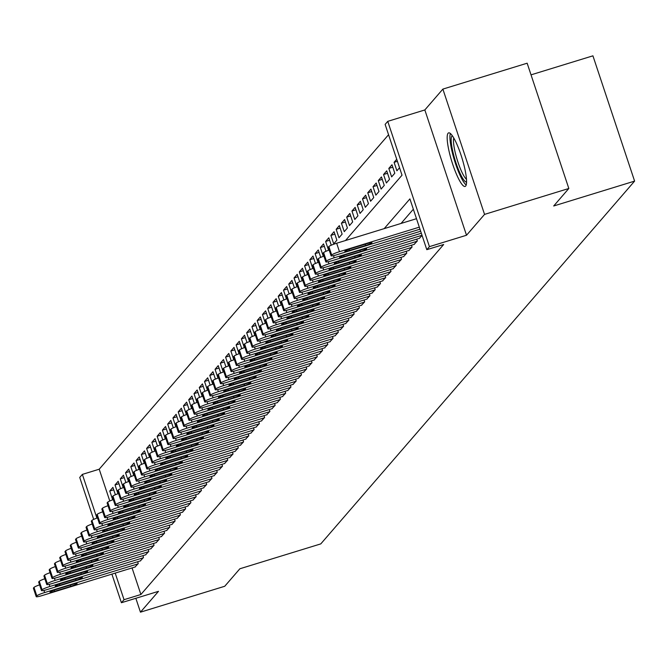 <?xml version="1.0" encoding="UTF-8"?>
<svg xmlns="http://www.w3.org/2000/svg" width="668" height="668" viewBox="0 0 668 668"><rect width="100%" height="100%" fill="white"/><g stroke="black" fill="none" stroke-linecap="round" stroke-linejoin="round"><path stroke-width="1" d="M448.086 133.249A28.023 5.361 -107.1 0 0 452.244 162.833A28.023 5.361 -107.1 0 0 465.103 186.456A28.023 5.361 -107.1 0 0 465.654 186.071A28.023 5.361 -107.1 0 0 461.488 156.496A28.023 5.361 -107.1 0 0 448.629 132.874A28.023 5.361 -107.1 0 0 448.086 133.249M345.506 240.522L402.019 175.191L385.127 124.398L387.757 121.351L429.432 246.642L426.802 249.682L409.91 198.897L384.183 228.631M424.84 109.953L466.514 235.245L484.55 214.395L568.827 188.485L527.152 63.201L442.876 89.103L424.84 109.953L387.757 121.351M531.027 74.849L592.925 55.828L634.6 181.112L320.782 543.894L239.87 568.769L224.732 586.27L140.455 612.172L158.491 591.33L121.409 602.728L111.89 574.121M93.687 519.395L79.734 477.436L82.364 474.397L96.902 518.092M388.559 134.727L99.215 469.212L82.364 474.397M484.55 214.395L442.876 89.103M135.838 598.294L140.455 612.172M419.362 238.317L422.076 235.47M414.102 244.404L417.325 240.956L416.723 239.127M408.833 250.492L412.064 247.043L411.455 245.214M403.572 256.579L406.795 253.13L406.186 251.302M398.303 262.666L401.526 259.217L400.925 257.389M393.034 268.753L396.266 265.305L395.656 263.476M387.774 274.84L390.997 271.392L390.396 269.563M382.505 280.927L385.737 277.479L385.127 275.65M377.245 287.015L380.468 283.566L379.858 281.737M371.976 293.102L375.199 289.653L374.598 287.825M366.707 299.189L369.938 295.74L369.329 293.912M361.446 305.276L364.67 301.827L364.068 299.999M356.178 311.363L359.409 307.915L358.799 306.086M350.917 317.45L354.14 313.993L353.531 312.173M345.648 323.537L348.88 320.081L348.27 318.26M340.388 329.625L343.611 326.168L343.001 324.347M335.119 335.712L338.342 332.255L337.741 330.435M329.85 341.791L333.081 338.342L332.472 336.522M324.59 347.878L327.813 344.429L327.203 342.609M319.321 353.965L322.552 350.516L321.943 348.696M314.06 360.052L317.283 356.603L316.674 354.783M308.791 366.139L312.014 362.691L311.413 360.87M303.522 372.226L306.754 368.778L306.144 366.957M298.262 378.313L301.485 374.865L300.884 373.045M292.993 384.401L296.225 380.952L295.615 379.132M287.733 390.488L290.956 387.039L290.346 385.219M282.464 396.575L285.687 393.126L285.086 391.306M277.195 402.662L280.426 399.214L279.817 397.393M271.934 408.749L275.158 405.301L274.556 403.48M266.666 414.836L269.897 411.388L269.287 409.567M261.405 420.923L264.628 417.475L264.019 415.655M256.136 427.011L259.359 423.562L258.758 421.742M250.867 433.098L254.099 429.649L253.489 427.829M245.607 439.185L248.83 435.736L248.229 433.916M240.338 445.272L243.569 441.824L242.96 439.995M235.078 451.359L238.301 447.911L237.691 446.082M229.809 457.446L233.04 453.998L232.431 452.169M224.548 463.534L227.771 460.085L227.162 458.256M219.279 469.621L222.502 466.172L221.901 464.344M214.011 475.708L217.242 472.259L216.632 470.431M208.75 481.795L211.973 478.346L211.364 476.518M203.481 487.882L206.713 484.434L206.103 482.605M198.221 493.969L201.444 490.521L200.834 488.692M192.952 500.056L196.175 496.608L195.574 494.779M187.683 506.144L190.914 502.695L190.305 500.866M182.422 512.231L185.646 508.782L185.044 506.954M177.154 518.318L180.385 514.869L179.775 513.041M171.893 524.405L175.116 520.957L174.507 519.128M166.624 530.492L169.847 527.044L169.246 525.215M161.355 536.579L164.587 533.131L163.977 531.302M156.095 542.666L159.318 539.218L158.717 537.389M150.826 548.754L154.058 545.305L153.448 543.476M145.566 554.841L148.789 551.384L148.179 549.564M140.297 560.928L143.52 557.471L142.919 555.651M113.727 489.803L109.752 491.022L112.917 487.373L115.372 494.771M118.987 483.715L115.021 484.935L118.178 481.286L120.641 488.684M124.256 477.628L120.282 478.847L123.446 475.199L125.901 482.597M129.517 471.541L125.551 472.769L128.707 469.111L131.17 476.509M134.786 465.454L130.819 466.681L133.976 463.024L136.439 470.422M140.046 459.367L136.08 460.594L139.245 456.937L141.699 464.335M145.315 453.28L141.349 454.507L144.505 450.85L146.968 458.248M150.584 447.201L146.609 448.42L149.774 444.763L152.229 452.161M155.844 441.114L151.878 442.333L155.034 438.676L157.498 446.074M161.113 435.027L157.147 436.246L160.303 432.588L162.767 439.987M166.374 428.94L162.407 430.159L165.572 426.501L168.027 433.899M171.643 422.852L167.676 424.071L170.833 420.414L173.296 427.812M176.911 416.765L172.937 417.984L176.101 414.327L178.556 421.725M182.172 410.678L178.206 411.897L181.362 408.24L183.825 415.638M187.441 404.591L183.475 405.81L186.631 402.153L189.086 409.551M192.701 398.504L188.735 399.723L191.891 396.066L194.355 403.464M197.97 392.417L194.004 393.636L197.16 389.978L199.623 397.376M203.239 386.329L199.264 387.549L202.429 383.891L204.884 391.289M208.499 380.242L204.533 381.461L207.69 377.812L210.153 385.202M213.768 374.155L209.794 375.374L212.958 371.725L215.413 379.115M219.029 368.068L215.063 369.287L218.219 365.638L220.682 373.028M224.298 361.981L220.331 363.2L223.488 359.551L225.951 366.941M229.567 355.894L225.592 357.113L228.757 353.464L231.211 360.854M234.827 349.807L230.861 351.026L234.017 347.377L236.48 354.766M240.096 343.719L236.121 344.938L239.286 341.29L241.741 348.679M245.356 337.632L241.39 338.851L244.546 335.202L247.01 342.592M250.625 331.545L246.659 332.764L249.815 329.115L252.279 336.505M255.886 325.458L251.919 326.677L255.084 323.028L257.539 330.418M261.155 319.371L257.188 320.59L260.345 316.941L262.808 324.331M266.423 313.284L262.449 314.503L265.613 310.854L268.068 318.244M271.684 307.196L267.718 308.416L270.874 304.767L273.337 312.156M276.953 301.109L272.987 302.328L276.143 298.679L278.606 306.069M282.213 295.022L278.247 296.241L281.412 292.592L283.867 299.982M287.482 288.935L283.516 290.154L286.672 286.505L289.135 293.895M292.751 282.848L288.776 284.067L291.941 280.418L294.396 287.816M298.011 276.761L294.045 277.98L297.202 274.331L299.665 281.729M303.28 270.674L299.314 271.893L302.47 268.244L304.925 275.642M308.541 264.586L304.575 265.806L307.731 262.157L310.194 269.555M313.81 258.499L309.843 259.718L313 256.069L315.463 263.468M319.079 252.412L315.104 253.631L318.269 249.982L320.724 257.38M324.339 246.325L320.373 247.544L323.529 243.895L325.992 251.293M329.608 240.238L325.633 241.457L328.798 237.808L331.253 245.206M334.868 234.151L330.902 235.378L334.058 231.721L336.881 240.188L333.716 243.837L330.902 235.378M340.137 228.064L336.171 229.291L339.327 225.634L342.141 234.101L338.985 237.75L336.171 229.291M345.406 221.976L341.431 223.204L344.596 219.547L347.41 228.013L344.254 231.662L341.431 223.204M350.667 215.889L346.7 217.117L349.857 213.459L352.671 221.926L349.514 225.575L346.7 217.117M355.935 209.81L351.961 211.03L355.125 207.372L357.939 215.839L354.783 219.488L351.961 211.03M361.196 203.723L357.23 204.942L360.386 201.285L363.208 209.752L360.044 213.401L357.23 204.942M366.465 197.636L362.499 198.855L365.655 195.198L368.469 203.665L365.312 207.314L362.499 198.855M371.725 191.549L367.759 192.768L370.924 189.111L373.738 197.578L370.573 201.235L367.759 192.768M376.994 185.462L373.028 186.681L376.184 183.024L378.998 191.491L375.842 195.148L373.028 186.681M382.263 179.375L378.288 180.594L381.453 176.936L384.267 185.403L381.111 189.061L378.288 180.594M387.524 173.288L383.557 174.507L386.714 170.849L389.536 179.316L386.371 182.974L383.557 174.507M392.792 167.2L388.826 168.419L391.982 164.762L394.796 173.229L391.64 176.886L388.826 168.419M397.402 161.314L394.087 162.332L396.725 159.276M99.215 469.212L109.794 500.992M109.752 491.022L112.575 499.489L113.059 498.929M115.021 484.935L117.835 493.401L118.319 492.842M120.282 478.847L123.104 487.314L123.588 486.755M125.551 472.769L128.365 481.227L128.857 480.668M130.819 466.681L133.633 475.14L134.118 474.581M136.08 460.594L138.894 469.053L139.387 468.493M141.349 454.507L144.163 462.966L144.647 462.406M146.609 448.42L149.432 456.879L149.916 456.319M151.878 442.333L154.692 450.791L155.176 450.232M157.147 436.246L159.961 444.704L160.445 444.145M162.407 430.159L165.221 438.625L165.714 438.058M167.676 424.071L170.49 432.538L170.975 431.971M172.937 417.984L175.759 426.451L176.243 425.883M178.206 411.897L181.02 420.364L181.504 419.796M183.475 405.81L186.288 414.277L186.773 413.709M188.735 399.723L191.549 408.19L192.042 407.622M194.004 393.636L196.818 402.103L197.302 401.535M199.264 387.549L202.087 396.015L202.571 395.448M204.533 381.461L207.347 389.928L207.832 389.361M209.794 375.374L212.616 383.841L213.1 383.273M215.063 369.287L217.877 377.754L218.369 377.186M220.331 363.2L223.145 371.667L223.63 371.099M225.592 357.113L228.414 365.58L228.899 365.012M230.861 351.026L233.675 359.493L234.159 358.933M236.121 344.938L238.944 353.405L239.428 352.846M241.39 338.851L244.204 347.318L244.697 346.759M246.659 332.764L249.473 341.231L249.957 340.672M251.919 326.677L254.733 335.144L255.226 334.584M257.188 320.59L260.002 329.057L260.487 328.497M262.449 314.503L265.271 322.97L265.755 322.41M267.718 308.416L270.532 316.882L271.016 316.323M272.987 302.328L275.8 310.795L276.285 310.236M278.247 296.241L281.061 304.708L281.554 304.149M283.516 290.154L286.33 298.621L286.814 298.062M288.776 284.067L291.599 292.534L292.083 291.974M294.045 277.98L296.859 286.447L297.344 285.887M299.314 271.893L302.128 280.36L302.612 279.8M304.575 265.806L307.389 274.272L307.881 273.713M309.843 259.718L312.657 268.185L313.142 267.626M315.104 253.631L317.926 262.098L318.411 261.539M320.373 247.544L323.187 256.011L323.671 255.452M325.633 241.457L328.456 249.924L328.94 249.364M394.087 162.332L396.901 170.799L399.547 167.743M132.055 567.925L140.898 594.503L443.661 244.505L426.802 249.682M413.342 209.226L401.042 223.446M135.028 567.015L138.259 563.558L137.65 561.738M466.514 235.245L429.432 246.642M140.898 594.503L124.039 599.689L121.409 602.728M568.827 188.485L553.697 205.986L634.6 181.112M115.197 573.111L124.039 599.689M135.362 566.907L41.984 595.614A7.189 0.835 161.6 0 1 36.214 596.666A7.189 0.835 161.6 0 1 36.289 596.474L36.815 595.864A7.189 0.835 161.6 0 1 44.614 592.574L137.992 563.867M54.592 591.339A5.753 0.668 -18.4 0 1 49.983 592.182A5.753 0.668 -18.4 0 1 56.279 589.393L72.461 584.416A5.753 0.668 -18.4 0 1 77.07 583.573A5.753 0.668 -18.4 0 1 70.775 586.362L54.592 591.339L54.175 590.086M33.575 588.316A7.189 0.835 -18.4 0 1 33.4 588.199A7.189 0.835 -18.4 0 1 33.475 588.007L34.001 587.397A7.189 0.835 -18.4 0 1 39.571 584.842M466.565 182.047A24.257 4.634 72.9 0 1 460.285 173.822A24.257 4.634 72.9 0 1 452.478 149.983A24.257 4.634 72.9 0 1 452.311 135.704M453.781 138.009A22.453 4.292 -107.1 0 0 461.922 172.194A22.453 4.292 -107.1 0 0 466.481 179.308M450.366 133.475A27.847 5.327 -107.1 0 0 460.394 176.043A27.847 5.327 -107.1 0 0 466.197 184.986M140.631 560.819L47.244 589.527A7.189 0.835 161.6 0 1 41.483 590.579A7.189 0.835 161.6 0 1 41.558 590.387L42.084 589.777A7.189 0.835 161.6 0 1 49.883 586.487L143.261 557.78M59.861 585.251A5.753 0.668 -18.4 0 1 55.244 586.095A5.753 0.668 -18.4 0 1 61.539 583.306L77.722 578.329A5.753 0.668 -18.4 0 1 82.339 577.486A5.753 0.668 -18.4 0 1 76.035 580.275L59.861 585.251L59.444 583.999M38.844 582.229A7.189 0.835 -18.4 0 1 38.669 582.112A7.189 0.835 -18.4 0 1 38.744 581.92L39.27 581.31A7.189 0.835 -18.4 0 1 44.84 578.755M145.891 554.732L52.513 583.44A7.189 0.835 161.6 0 1 46.743 584.492A7.189 0.835 161.6 0 1 46.827 584.3L47.353 583.69A7.189 0.835 161.6 0 1 55.143 580.4L148.53 551.693M65.122 579.164A5.753 0.668 -18.4 0 1 60.512 580.008A5.753 0.668 -18.4 0 1 66.808 577.219L82.991 572.242A5.753 0.668 -18.4 0 1 87.6 571.399A5.753 0.668 -18.4 0 1 81.304 574.188L65.122 579.164L64.704 577.912M44.113 576.142A7.189 0.835 -18.4 0 1 43.929 576.025A7.189 0.835 -18.4 0 1 44.005 575.833L44.531 575.223A7.189 0.835 -18.4 0 1 50.1 572.668M151.16 548.645L57.782 577.352A7.189 0.835 161.6 0 1 52.012 578.404A7.189 0.835 161.6 0 1 52.087 578.212L52.613 577.603A7.189 0.835 161.6 0 1 60.412 574.313L153.79 545.606M70.39 573.077A5.753 0.668 -18.4 0 1 65.773 573.921A5.753 0.668 -18.4 0 1 72.077 571.132L88.251 566.155A5.753 0.668 -18.4 0 1 92.869 565.312A5.753 0.668 -18.4 0 1 86.573 568.101L70.39 573.077L69.973 571.825M49.374 570.054A7.189 0.835 -18.4 0 1 49.198 569.946A7.189 0.835 -18.4 0 1 49.273 569.746L49.799 569.136A7.189 0.835 -18.4 0 1 55.369 566.581M156.421 542.558L63.042 571.265A7.189 0.835 161.6 0 1 57.281 572.317A7.189 0.835 161.6 0 1 57.356 572.125L57.882 571.516A7.189 0.835 161.6 0 1 65.673 568.226L159.059 539.519M75.651 566.99A5.753 0.668 -18.4 0 1 71.042 567.833A5.753 0.668 -18.4 0 1 77.338 565.044L93.52 560.068A5.753 0.668 -18.4 0 1 98.129 559.225A5.753 0.668 -18.4 0 1 91.833 562.013L75.651 566.99L75.242 565.738M54.642 563.967A7.189 0.835 -18.4 0 1 54.459 563.859A7.189 0.835 -18.4 0 1 54.542 563.658L55.068 563.049A7.189 0.835 -18.4 0 1 60.638 560.494M161.689 536.471L68.311 565.186A7.189 0.835 161.6 0 1 62.541 566.23A7.189 0.835 161.6 0 1 62.617 566.038L63.143 565.429A7.189 0.835 161.6 0 1 70.942 562.139L164.32 533.431M80.92 560.903A5.753 0.668 -18.4 0 1 76.302 561.746A5.753 0.668 -18.4 0 1 82.607 558.957L98.789 553.981A5.753 0.668 -18.4 0 1 103.398 553.137A5.753 0.668 -18.4 0 1 97.102 555.926L80.92 560.903L80.502 559.65M59.903 557.88A7.189 0.835 -18.4 0 1 59.728 557.772A7.189 0.835 -18.4 0 1 59.803 557.571L60.329 556.962A7.189 0.835 -18.4 0 1 65.898 554.407M166.958 530.392L73.572 559.099A7.189 0.835 161.6 0 1 67.81 560.143A7.189 0.835 161.6 0 1 67.885 559.951L68.412 559.341A7.189 0.835 161.6 0 1 76.21 556.052L169.588 527.344M86.18 554.816A5.753 0.668 -18.4 0 1 81.571 555.659A5.753 0.668 -18.4 0 1 87.867 552.87L104.049 547.894A5.753 0.668 -18.4 0 1 108.667 547.05A5.753 0.668 -18.4 0 1 102.363 549.839L86.18 554.816L85.771 553.572M65.172 551.793A7.189 0.835 -18.4 0 1 64.996 551.685A7.189 0.835 -18.4 0 1 65.072 551.484L65.598 550.875A7.189 0.835 -18.4 0 1 71.167 548.319M172.219 524.305L78.841 553.012A7.189 0.835 161.6 0 1 73.071 554.056A7.189 0.835 161.6 0 1 73.154 553.864L73.68 553.254A7.189 0.835 161.6 0 1 81.471 549.964L174.849 521.257M91.449 548.729A5.753 0.668 -18.4 0 1 86.84 549.572A5.753 0.668 -18.4 0 1 93.136 546.783L109.318 541.806A5.753 0.668 -18.4 0 1 113.927 540.963A5.753 0.668 -18.4 0 1 107.632 543.752L91.449 548.729L91.032 547.484M70.441 545.706A7.189 0.835 -18.4 0 1 70.257 545.597A7.189 0.835 -18.4 0 1 70.332 545.397L70.858 544.787A7.189 0.835 -18.4 0 1 76.428 542.232M177.488 518.218L84.101 546.925A7.189 0.835 161.6 0 1 78.34 547.969A7.189 0.835 161.6 0 1 78.415 547.777L78.941 547.167A7.189 0.835 161.6 0 1 86.74 543.877L180.118 515.17M96.718 542.641A5.753 0.668 -18.4 0 1 92.1 543.485A5.753 0.668 -18.4 0 1 98.396 540.696L114.579 535.719A5.753 0.668 -18.4 0 1 119.196 534.876A5.753 0.668 -18.4 0 1 112.9 537.665L96.718 542.641L96.301 541.397M75.701 539.619A7.189 0.835 -18.4 0 1 75.526 539.51A7.189 0.835 -18.4 0 1 75.601 539.31L76.127 538.7A7.189 0.835 -18.4 0 1 81.696 536.145M182.748 512.131L89.37 540.838A7.189 0.835 161.6 0 1 83.609 541.882A7.189 0.835 161.6 0 1 83.684 541.69L84.21 541.08A7.189 0.835 161.6 0 1 92 537.79L185.387 509.083M101.979 536.554A5.753 0.668 -18.4 0 1 97.369 537.398A5.753 0.668 -18.4 0 1 103.665 534.609L119.848 529.632A5.753 0.668 -18.4 0 1 124.457 528.789A5.753 0.668 -18.4 0 1 118.161 531.578L101.979 536.554L101.569 535.31M80.97 533.532A7.189 0.835 -18.4 0 1 80.786 533.423A7.189 0.835 -18.4 0 1 80.861 533.223L81.396 532.613A7.189 0.835 -18.4 0 1 86.957 530.058M188.017 506.043L94.639 534.751A7.189 0.835 161.6 0 1 88.869 535.803A7.189 0.835 161.6 0 1 88.944 535.602L89.47 534.993A7.189 0.835 161.6 0 1 97.269 531.703L190.647 502.996M107.247 530.467A5.753 0.668 -18.4 0 1 102.63 531.31A5.753 0.668 -18.4 0 1 108.934 528.522L125.116 523.545A5.753 0.668 -18.4 0 1 129.726 522.702A5.753 0.668 -18.4 0 1 123.43 525.491L107.247 530.467L106.83 529.223M86.23 527.444A7.189 0.835 -18.4 0 1 86.055 527.336A7.189 0.835 -18.4 0 1 86.13 527.135L86.656 526.526A7.189 0.835 -18.4 0 1 92.226 523.971M193.286 499.956L99.899 528.664A7.189 0.835 161.6 0 1 94.138 529.716A7.189 0.835 161.6 0 1 94.213 529.515L94.739 528.906A7.189 0.835 161.6 0 1 102.538 525.616L195.916 496.909M112.508 524.38A5.753 0.668 -18.4 0 1 107.899 525.223A5.753 0.668 -18.4 0 1 114.195 522.434L130.377 517.458A5.753 0.668 -18.4 0 1 134.994 516.623A5.753 0.668 -18.4 0 1 128.69 519.403L112.508 524.38L112.099 523.136M91.499 521.357A7.189 0.835 -18.4 0 1 91.324 521.249A7.189 0.835 -18.4 0 1 91.399 521.048L91.925 520.439A7.189 0.835 -18.4 0 1 97.495 517.884M198.546 493.869L105.168 522.576A7.189 0.835 161.6 0 1 99.398 523.629A7.189 0.835 161.6 0 1 99.482 523.428L100.008 522.819A7.189 0.835 161.6 0 1 107.798 519.529L201.177 490.821M117.777 518.293A5.753 0.668 -18.4 0 1 113.168 519.136A5.753 0.668 -18.4 0 1 119.463 516.347L135.646 511.371A5.753 0.668 -18.4 0 1 140.255 510.536A5.753 0.668 -18.4 0 1 133.959 513.325L117.777 518.293L117.359 517.049M96.76 515.27A7.189 0.835 -18.4 0 1 96.584 515.162A7.189 0.835 -18.4 0 1 96.66 514.961L97.186 514.352A7.189 0.835 -18.4 0 1 102.755 511.797M203.815 487.782L110.429 516.489A7.189 0.835 161.6 0 1 104.667 517.541A7.189 0.835 161.6 0 1 104.742 517.341L105.268 516.731A7.189 0.835 161.6 0 1 113.067 513.441L206.445 484.734M123.046 512.206A5.753 0.668 -18.4 0 1 118.428 513.049A5.753 0.668 -18.4 0 1 124.724 510.26L140.906 505.284A5.753 0.668 -18.4 0 1 145.524 504.449A5.753 0.668 -18.4 0 1 139.228 507.237L123.046 512.206L122.628 510.962M102.029 509.183A7.189 0.835 -18.4 0 1 101.853 509.074A7.189 0.835 -18.4 0 1 101.928 508.874L102.454 508.264A7.189 0.835 -18.4 0 1 108.024 505.709M209.076 481.695L115.698 510.402A7.189 0.835 161.6 0 1 109.936 511.454A7.189 0.835 161.6 0 1 110.011 511.254L110.537 510.644A7.189 0.835 161.6 0 1 118.328 507.354L211.714 478.647M128.306 506.119A5.753 0.668 -18.4 0 1 123.697 506.962A5.753 0.668 -18.4 0 1 129.993 504.173L146.175 499.196A5.753 0.668 -18.4 0 1 150.784 498.361A5.753 0.668 -18.4 0 1 144.488 501.15L128.306 506.119L127.889 504.874M107.297 503.096A7.189 0.835 -18.4 0 1 107.114 502.987A7.189 0.835 -18.4 0 1 107.189 502.787L107.723 502.177A7.189 0.835 -18.4 0 1 113.284 499.622M214.344 475.608L120.966 504.315A7.189 0.835 161.6 0 1 115.197 505.367A7.189 0.835 161.6 0 1 115.272 505.167L115.798 504.557A7.189 0.835 161.6 0 1 123.597 501.267L216.975 472.56M133.575 500.031A5.753 0.668 -18.4 0 1 128.957 500.875A5.753 0.668 -18.4 0 1 135.262 498.086L151.444 493.109A5.753 0.668 -18.4 0 1 156.053 492.274A5.753 0.668 -18.4 0 1 149.757 495.063L133.575 500.031L133.157 498.787M112.558 497.009A7.189 0.835 -18.4 0 1 112.383 496.9A7.189 0.835 -18.4 0 1 112.458 496.7L112.984 496.09A7.189 0.835 -18.4 0 1 118.553 493.535M219.613 469.52L126.227 498.228A7.189 0.835 161.6 0 1 120.465 499.28A7.189 0.835 161.6 0 1 120.541 499.079L121.067 498.47A7.189 0.835 161.6 0 1 128.866 495.18L222.244 466.473M138.835 493.944A5.753 0.668 -18.4 0 1 134.226 494.788A5.753 0.668 -18.4 0 1 140.522 491.999L156.704 487.022A5.753 0.668 -18.4 0 1 161.322 486.187A5.753 0.668 -18.4 0 1 155.018 488.976L138.835 493.944L138.426 492.7M117.827 490.922A7.189 0.835 -18.4 0 1 117.643 490.813A7.189 0.835 -18.4 0 1 117.727 490.613L118.253 490.011A7.189 0.835 -18.4 0 1 123.822 487.448M224.874 463.433L131.496 492.141A7.189 0.835 161.6 0 1 125.726 493.193A7.189 0.835 161.6 0 1 125.801 492.992L126.336 492.383A7.189 0.835 161.6 0 1 134.126 489.093L227.504 460.386M144.104 487.857A5.753 0.668 -18.4 0 1 139.495 488.7A5.753 0.668 -18.4 0 1 145.791 485.912L161.973 480.935A5.753 0.668 -18.4 0 1 166.582 480.1A5.753 0.668 -18.4 0 1 160.287 482.889L144.104 487.857L143.687 486.613M123.087 484.834A7.189 0.835 -18.4 0 1 122.912 484.726A7.189 0.835 -18.4 0 1 122.987 484.525L123.513 483.924A7.189 0.835 -18.4 0 1 129.083 481.361M230.143 457.346L136.756 486.053A7.189 0.835 161.6 0 1 130.995 487.106A7.189 0.835 161.6 0 1 131.07 486.905L131.596 486.296A7.189 0.835 161.6 0 1 139.395 483.006L232.773 454.298M149.373 481.77A5.753 0.668 -18.4 0 1 144.756 482.613A5.753 0.668 -18.4 0 1 151.052 479.824L167.234 474.848A5.753 0.668 -18.4 0 1 171.851 474.013A5.753 0.668 -18.4 0 1 165.547 476.802L149.373 481.77L148.956 480.526M128.356 478.747A7.189 0.835 -18.4 0 1 128.181 478.639A7.189 0.835 -18.4 0 1 128.256 478.438L128.782 477.837A7.189 0.835 -18.4 0 1 134.351 475.274M235.403 451.259L142.025 479.966A7.189 0.835 161.6 0 1 136.255 481.018A7.189 0.835 161.6 0 1 136.339 480.818L136.865 480.209A7.189 0.835 161.6 0 1 144.655 476.919L238.042 448.211M154.634 475.683A5.753 0.668 -18.4 0 1 150.024 476.526A5.753 0.668 -18.4 0 1 156.32 473.737L172.503 468.761A5.753 0.668 -18.4 0 1 177.112 467.926A5.753 0.668 -18.4 0 1 170.816 470.715L154.634 475.683L154.216 474.439M133.625 472.66A7.189 0.835 -18.4 0 1 133.441 472.552A7.189 0.835 -18.4 0 1 133.517 472.351L134.043 471.75A7.189 0.835 -18.4 0 1 139.612 469.186M240.672 445.172L147.294 473.879A7.189 0.835 161.6 0 1 141.524 474.931A7.189 0.835 161.6 0 1 141.599 474.731L142.125 474.121A7.189 0.835 161.6 0 1 149.924 470.831L243.302 442.124M159.903 469.596A5.753 0.668 -18.4 0 1 155.285 470.439A5.753 0.668 -18.4 0 1 161.589 467.65L177.763 462.673A5.753 0.668 -18.4 0 1 182.381 461.839A5.753 0.668 -18.4 0 1 176.085 464.627L159.903 469.596L159.485 468.351M138.886 466.573A7.189 0.835 -18.4 0 1 138.71 466.464A7.189 0.835 -18.4 0 1 138.785 466.272L139.311 465.663A7.189 0.835 -18.4 0 1 144.881 463.099M245.933 439.085L152.554 467.792A7.189 0.835 161.6 0 1 146.793 468.844A7.189 0.835 161.6 0 1 146.868 468.644L147.394 468.034A7.189 0.835 161.6 0 1 155.185 464.744L248.571 436.037M165.163 463.509A5.753 0.668 -18.4 0 1 160.554 464.352A5.753 0.668 -18.4 0 1 166.85 461.563L183.032 456.586A5.753 0.668 -18.4 0 1 187.641 455.751A5.753 0.668 -18.4 0 1 181.345 458.54L165.163 463.509L164.754 462.264M144.154 460.486A7.189 0.835 -18.4 0 1 143.971 460.377A7.189 0.835 -18.4 0 1 144.054 460.185L144.58 459.576A7.189 0.835 -18.4 0 1 150.15 457.012M251.201 432.998L157.823 461.705A7.189 0.835 161.6 0 1 152.053 462.757A7.189 0.835 161.6 0 1 152.129 462.557L152.655 461.947A7.189 0.835 161.6 0 1 160.454 458.657L253.832 429.95M170.432 457.43A5.753 0.668 -18.4 0 1 165.823 458.265A5.753 0.668 -18.4 0 1 172.119 455.476L188.301 450.499A5.753 0.668 -18.4 0 1 192.91 449.664A5.753 0.668 -18.4 0 1 186.614 452.453L170.432 457.43L170.014 456.177M149.415 454.399A7.189 0.835 -18.4 0 1 149.24 454.29A7.189 0.835 -18.4 0 1 149.315 454.098L149.841 453.488A7.189 0.835 -18.4 0 1 155.41 450.925M256.47 426.91L163.084 455.618A7.189 0.835 161.6 0 1 157.322 456.67A7.189 0.835 161.6 0 1 157.397 456.469L157.924 455.868A7.189 0.835 161.6 0 1 165.722 452.57L259.101 423.863M175.701 451.343A5.753 0.668 -18.4 0 1 171.083 452.178A5.753 0.668 -18.4 0 1 177.379 449.389L193.561 444.42A5.753 0.668 -18.4 0 1 198.179 443.577A5.753 0.668 -18.4 0 1 191.875 446.366L175.701 451.343L175.283 450.09M154.684 448.311A7.189 0.835 -18.4 0 1 154.508 448.203A7.189 0.835 -18.4 0 1 154.584 448.011L155.11 447.401A7.189 0.835 -18.4 0 1 160.679 444.838M261.731 420.823L168.353 449.531A7.189 0.835 161.6 0 1 162.583 450.583A7.189 0.835 161.6 0 1 162.666 450.382L163.192 449.781A7.189 0.835 161.6 0 1 170.983 446.491L264.369 417.776M180.961 445.255A5.753 0.668 -18.4 0 1 176.352 446.09A5.753 0.668 -18.4 0 1 182.648 443.301L198.83 438.333A5.753 0.668 -18.4 0 1 203.439 437.49A5.753 0.668 -18.4 0 1 197.143 440.279L180.961 445.255L180.544 444.003M159.953 442.224A7.189 0.835 -18.4 0 1 159.769 442.116A7.189 0.835 -18.4 0 1 159.844 441.924L160.37 441.314A7.189 0.835 -18.4 0 1 165.94 438.751M267 414.736L173.622 443.443A7.189 0.835 161.6 0 1 167.852 444.496A7.189 0.835 161.6 0 1 167.927 444.295L168.453 443.694A7.189 0.835 161.6 0 1 176.252 440.404L269.63 411.697M186.23 439.168A5.753 0.668 -18.4 0 1 181.612 440.003A5.753 0.668 -18.4 0 1 187.917 437.214L204.091 432.246A5.753 0.668 -18.4 0 1 208.708 431.403A5.753 0.668 -18.4 0 1 202.412 434.192L186.23 439.168L185.813 437.916M165.213 436.137A7.189 0.835 -18.4 0 1 165.038 436.029A7.189 0.835 -18.4 0 1 165.113 435.837L165.639 435.227A7.189 0.835 -18.4 0 1 171.208 432.664M272.26 408.649L178.882 437.356A7.189 0.835 161.6 0 1 173.121 438.408A7.189 0.835 161.6 0 1 173.196 438.208L173.722 437.607A7.189 0.835 161.6 0 1 181.512 434.317L274.899 405.61M191.491 433.081A5.753 0.668 -18.4 0 1 186.881 433.916A5.753 0.668 -18.4 0 1 193.177 431.127L209.36 426.159A5.753 0.668 -18.4 0 1 213.969 425.316A5.753 0.668 -18.4 0 1 207.673 428.105L191.491 433.081L191.081 431.829M170.482 430.05A7.189 0.835 -18.4 0 1 170.298 429.941A7.189 0.835 -18.4 0 1 170.382 429.749L170.908 429.14A7.189 0.835 -18.4 0 1 176.477 426.576M277.529 402.562L184.151 431.269A7.189 0.835 161.6 0 1 178.381 432.321A7.189 0.835 161.6 0 1 178.456 432.129L178.982 431.52A7.189 0.835 161.6 0 1 186.781 428.23L280.159 399.522M196.759 426.994A5.753 0.668 -18.4 0 1 192.142 427.829A5.753 0.668 -18.4 0 1 198.446 425.04L214.628 420.072A5.753 0.668 -18.4 0 1 219.238 419.228A5.753 0.668 -18.4 0 1 212.942 422.017L196.759 426.994L196.342 425.741M175.742 423.963A7.189 0.835 -18.4 0 1 175.567 423.854A7.189 0.835 -18.4 0 1 175.642 423.662L176.168 423.053A7.189 0.835 -18.4 0 1 181.738 420.489M282.798 396.475L189.411 425.182A7.189 0.835 161.6 0 1 183.65 426.234A7.189 0.835 161.6 0 1 183.725 426.042L184.251 425.433A7.189 0.835 161.6 0 1 192.05 422.143L285.428 393.435M202.02 420.907A5.753 0.668 -18.4 0 1 197.411 421.742A5.753 0.668 -18.4 0 1 203.707 418.953L219.889 413.985A5.753 0.668 -18.4 0 1 224.506 413.141A5.753 0.668 -18.4 0 1 218.202 415.93L202.02 420.907L201.611 419.654M181.011 417.876A7.189 0.835 -18.4 0 1 180.836 417.767A7.189 0.835 -18.4 0 1 180.911 417.575L181.437 416.966A7.189 0.835 -18.4 0 1 187.007 414.402M288.058 390.388L194.68 419.095A7.189 0.835 161.6 0 1 188.91 420.147A7.189 0.835 161.6 0 1 188.994 419.955L189.52 419.345A7.189 0.835 161.6 0 1 197.31 416.055L290.689 387.348M207.289 414.82A5.753 0.668 -18.4 0 1 202.68 415.655A5.753 0.668 -18.4 0 1 208.975 412.866L225.158 407.897A5.753 0.668 -18.4 0 1 229.767 407.054A5.753 0.668 -18.4 0 1 223.471 409.843L207.289 414.82L206.871 413.567M186.28 411.789A7.189 0.835 -18.4 0 1 186.096 411.68A7.189 0.835 -18.4 0 1 186.172 411.488L186.698 410.878A7.189 0.835 -18.4 0 1 192.267 408.323M293.327 384.3L199.949 413.008A7.189 0.835 161.6 0 1 194.179 414.06A7.189 0.835 161.6 0 1 194.254 413.868L194.78 413.258A7.189 0.835 161.6 0 1 202.579 409.968L295.957 381.261M212.558 408.732A5.753 0.668 -18.4 0 1 207.94 409.567A5.753 0.668 -18.4 0 1 214.236 406.779L230.418 401.81A5.753 0.668 -18.4 0 1 235.036 400.967A5.753 0.668 -18.4 0 1 228.74 403.756L212.558 408.732L212.14 407.48M191.541 405.701A7.189 0.835 -18.4 0 1 191.365 405.593A7.189 0.835 -18.4 0 1 191.44 405.401L191.966 404.791A7.189 0.835 -18.4 0 1 197.536 402.236M298.588 378.213L205.21 406.921A7.189 0.835 161.6 0 1 199.448 407.973A7.189 0.835 161.6 0 1 199.523 407.781L200.049 407.171A7.189 0.835 161.6 0 1 207.84 403.881L301.226 375.174M217.818 402.645A5.753 0.668 -18.4 0 1 213.209 403.48A5.753 0.668 -18.4 0 1 219.505 400.691L235.687 395.723A5.753 0.668 -18.4 0 1 240.296 394.88A5.753 0.668 -18.4 0 1 234 397.669L217.818 402.645L217.409 401.393M196.809 399.614A7.189 0.835 -18.4 0 1 196.626 399.506A7.189 0.835 -18.4 0 1 196.701 399.314L197.235 398.704A7.189 0.835 -18.4 0 1 202.796 396.149M303.856 372.126L210.478 400.833A7.189 0.835 161.6 0 1 204.709 401.885A7.189 0.835 161.6 0 1 204.784 401.693L205.31 401.084A7.189 0.835 161.6 0 1 213.109 397.794L306.487 369.087M223.087 396.558A5.753 0.668 -18.4 0 1 218.469 397.393A5.753 0.668 -18.4 0 1 224.774 394.613L240.956 389.636A5.753 0.668 -18.4 0 1 245.565 388.793A5.753 0.668 -18.4 0 1 239.269 391.582L223.087 396.558L222.669 395.306M202.07 393.536A7.189 0.835 -18.4 0 1 201.895 393.419A7.189 0.835 -18.4 0 1 201.97 393.227L202.496 392.617A7.189 0.835 -18.4 0 1 208.065 390.062M309.125 366.039L215.739 394.746A7.189 0.835 161.6 0 1 209.977 395.798A7.189 0.835 161.6 0 1 210.053 395.606L210.579 394.997A7.189 0.835 161.6 0 1 218.378 391.707L311.756 363M228.347 390.471A5.753 0.668 -18.4 0 1 223.738 391.306A5.753 0.668 -18.4 0 1 230.034 388.525L246.216 383.549A5.753 0.668 -18.4 0 1 250.834 382.706A5.753 0.668 -18.4 0 1 244.53 385.494L228.347 390.471L227.938 389.219M207.339 387.448A7.189 0.835 -18.4 0 1 207.163 387.331A7.189 0.835 -18.4 0 1 207.239 387.139L207.765 386.53A7.189 0.835 -18.4 0 1 213.334 383.975M314.386 359.952L221.008 388.659A7.189 0.835 161.6 0 1 215.238 389.711A7.189 0.835 161.6 0 1 215.321 389.519L215.847 388.91A7.189 0.835 161.6 0 1 223.638 385.62L317.016 356.912M233.616 384.384A5.753 0.668 -18.4 0 1 229.007 385.227A5.753 0.668 -18.4 0 1 235.303 382.438L251.485 377.462A5.753 0.668 -18.4 0 1 256.094 376.618A5.753 0.668 -18.4 0 1 249.799 379.407L233.616 384.384L233.199 383.131M212.599 381.361A7.189 0.835 -18.4 0 1 212.424 381.244A7.189 0.835 -18.4 0 1 212.499 381.052L213.025 380.443A7.189 0.835 -18.4 0 1 218.595 377.888M319.655 353.865L226.268 382.572A7.189 0.835 161.6 0 1 220.507 383.624A7.189 0.835 161.6 0 1 220.582 383.432L221.108 382.822A7.189 0.835 161.6 0 1 228.907 379.533L322.285 350.825M238.885 378.297A5.753 0.668 -18.4 0 1 234.268 379.14A5.753 0.668 -18.4 0 1 240.564 376.351L256.746 371.375A5.753 0.668 -18.4 0 1 261.363 370.531A5.753 0.668 -18.4 0 1 255.067 373.32L238.885 378.297L238.468 377.044M217.868 375.274A7.189 0.835 -18.4 0 1 217.693 375.157A7.189 0.835 -18.4 0 1 217.768 374.965L218.294 374.356A7.189 0.835 -18.4 0 1 223.864 371.8M324.915 347.777L231.537 376.485A7.189 0.835 161.6 0 1 225.776 377.537A7.189 0.835 161.6 0 1 225.851 377.345L226.377 376.735A7.189 0.835 161.6 0 1 234.167 373.445L327.554 344.738M244.146 372.21A5.753 0.668 -18.4 0 1 239.536 373.053A5.753 0.668 -18.4 0 1 245.832 370.264L262.015 365.287A5.753 0.668 -18.4 0 1 266.624 364.444A5.753 0.668 -18.4 0 1 260.328 367.233L244.146 372.21L243.728 370.957M223.137 369.187A7.189 0.835 -18.4 0 1 222.953 369.07A7.189 0.835 -18.4 0 1 223.029 368.878L223.563 368.268A7.189 0.835 -18.4 0 1 229.124 365.713M330.184 341.69L236.806 370.398A7.189 0.835 161.6 0 1 231.036 371.45A7.189 0.835 161.6 0 1 231.111 371.258L231.637 370.648A7.189 0.835 161.6 0 1 239.436 367.358L332.814 338.651M249.414 366.122A5.753 0.668 -18.4 0 1 244.797 366.966A5.753 0.668 -18.4 0 1 251.101 364.177L267.284 359.2A5.753 0.668 -18.4 0 1 271.893 358.357A5.753 0.668 -18.4 0 1 265.597 361.146L249.414 366.122L248.997 364.87M228.398 363.1A7.189 0.835 -18.4 0 1 228.222 362.983A7.189 0.835 -18.4 0 1 228.297 362.791L228.823 362.181A7.189 0.835 -18.4 0 1 234.393 359.626M335.453 335.603L242.066 364.31A7.189 0.835 161.6 0 1 236.305 365.363A7.189 0.835 161.6 0 1 236.38 365.171L236.906 364.561A7.189 0.835 161.6 0 1 244.705 361.271L338.083 332.564M254.675 360.035A5.753 0.668 -18.4 0 1 250.066 360.879A5.753 0.668 -18.4 0 1 256.362 358.09L272.544 353.113A5.753 0.668 -18.4 0 1 277.162 352.27A5.753 0.668 -18.4 0 1 270.857 355.059L254.675 360.035L254.266 358.783M233.666 357.013A7.189 0.835 -18.4 0 1 233.483 356.896A7.189 0.835 -18.4 0 1 233.566 356.704L234.092 356.094A7.189 0.835 -18.4 0 1 239.662 353.539M340.713 329.516L247.335 358.223A7.189 0.835 161.6 0 1 241.565 359.275A7.189 0.835 161.6 0 1 241.641 359.083L242.175 358.474A7.189 0.835 161.6 0 1 249.966 355.184L343.344 326.477M259.944 353.948A5.753 0.668 -18.4 0 1 255.335 354.791A5.753 0.668 -18.4 0 1 261.631 352.003L277.813 347.026A5.753 0.668 -18.4 0 1 282.422 346.183A5.753 0.668 -18.4 0 1 276.126 348.972L259.944 353.948L259.526 352.696M238.927 350.925A7.189 0.835 -18.4 0 1 238.752 350.809A7.189 0.835 -18.4 0 1 238.827 350.616L239.353 350.007A7.189 0.835 -18.4 0 1 244.922 347.452M345.982 323.429L252.596 352.136A7.189 0.835 161.6 0 1 246.834 353.188A7.189 0.835 161.6 0 1 246.909 352.996L247.436 352.387A7.189 0.835 161.6 0 1 255.234 349.097L348.613 320.389M265.213 347.861A5.753 0.668 -18.4 0 1 260.595 348.704A5.753 0.668 -18.4 0 1 266.891 345.915L283.073 340.939A5.753 0.668 -18.4 0 1 287.691 340.096A5.753 0.668 -18.4 0 1 281.387 342.884L265.213 347.861L264.795 346.608M244.196 344.838A7.189 0.835 -18.4 0 1 244.02 344.721A7.189 0.835 -18.4 0 1 244.096 344.529L244.622 343.92A7.189 0.835 -18.4 0 1 250.191 341.365M351.243 317.342L257.865 346.049A7.189 0.835 161.6 0 1 252.095 347.101A7.189 0.835 161.6 0 1 252.178 346.909L252.704 346.3A7.189 0.835 161.6 0 1 260.495 343.01L353.881 314.302M270.473 341.774A5.753 0.668 -18.4 0 1 265.864 342.617A5.753 0.668 -18.4 0 1 272.16 339.828L288.342 334.852A5.753 0.668 -18.4 0 1 292.951 334.008A5.753 0.668 -18.4 0 1 286.656 336.797L270.473 341.774L270.056 340.521M249.465 338.751A7.189 0.835 -18.4 0 1 249.281 338.634A7.189 0.835 -18.4 0 1 249.356 338.442L249.882 337.833A7.189 0.835 -18.4 0 1 255.452 335.278M356.512 311.255L263.134 339.962A7.189 0.835 161.6 0 1 257.364 341.014A7.189 0.835 161.6 0 1 257.439 340.822L257.965 340.212A7.189 0.835 161.6 0 1 265.764 336.923L359.142 308.215M275.742 335.687A5.753 0.668 -18.4 0 1 271.124 336.53A5.753 0.668 -18.4 0 1 277.429 333.741L293.603 328.765A5.753 0.668 -18.4 0 1 298.22 327.921A5.753 0.668 -18.4 0 1 291.924 330.71L275.742 335.687L275.325 334.434M254.725 332.664A7.189 0.835 -18.4 0 1 254.55 332.555A7.189 0.835 -18.4 0 1 254.625 332.355L255.151 331.745A7.189 0.835 -18.4 0 1 260.72 329.19M361.772 305.167L268.394 333.875A7.189 0.835 161.6 0 1 262.633 334.927A7.189 0.835 161.6 0 1 262.708 334.735L263.234 334.125A7.189 0.835 161.6 0 1 271.024 330.835L364.411 302.128M281.003 329.6A5.753 0.668 -18.4 0 1 276.393 330.443A5.753 0.668 -18.4 0 1 282.689 327.654L298.872 322.677A5.753 0.668 -18.4 0 1 303.481 321.834A5.753 0.668 -18.4 0 1 297.185 324.623L281.003 329.6L280.593 328.347M259.994 326.577A7.189 0.835 -18.4 0 1 259.81 326.468A7.189 0.835 -18.4 0 1 259.894 326.268L260.42 325.658A7.189 0.835 -18.4 0 1 265.989 323.103M367.041 299.08L273.663 327.796A7.189 0.835 161.6 0 1 267.893 328.84A7.189 0.835 161.6 0 1 267.968 328.648L268.494 328.038A7.189 0.835 161.6 0 1 276.293 324.748L369.671 296.041M286.271 323.512A5.753 0.668 -18.4 0 1 281.662 324.356A5.753 0.668 -18.4 0 1 287.958 321.567L304.14 316.59A5.753 0.668 -18.4 0 1 308.75 315.747A5.753 0.668 -18.4 0 1 302.454 318.536L286.271 323.512L285.854 322.26M265.254 320.49A7.189 0.835 -18.4 0 1 265.079 320.381A7.189 0.835 -18.4 0 1 265.154 320.181L265.68 319.571A7.189 0.835 -18.4 0 1 271.25 317.016M372.31 293.001L278.923 321.709A7.189 0.835 161.6 0 1 273.162 322.753A7.189 0.835 161.6 0 1 273.237 322.56L273.763 321.951A7.189 0.835 161.6 0 1 281.562 318.661L374.94 289.954M291.54 317.425A5.753 0.668 -18.4 0 1 286.923 318.269A5.753 0.668 -18.4 0 1 293.219 315.48L309.401 310.503A5.753 0.668 -18.4 0 1 314.018 309.66A5.753 0.668 -18.4 0 1 307.714 312.449L291.54 317.425L291.123 316.181M270.523 314.403A7.189 0.835 -18.4 0 1 270.348 314.294A7.189 0.835 -18.4 0 1 270.423 314.094L270.949 313.484A7.189 0.835 -18.4 0 1 276.519 310.929M377.57 286.914L284.192 315.622A7.189 0.835 161.6 0 1 278.422 316.665A7.189 0.835 161.6 0 1 278.506 316.473L279.032 315.864A7.189 0.835 161.6 0 1 286.822 312.574L380.209 283.867M296.801 311.338A5.753 0.668 -18.4 0 1 292.192 312.181A5.753 0.668 -18.4 0 1 298.487 309.393L314.67 304.416A5.753 0.668 -18.4 0 1 319.279 303.573A5.753 0.668 -18.4 0 1 312.983 306.361L296.801 311.338L296.383 310.094M275.792 308.315A7.189 0.835 -18.4 0 1 275.608 308.207A7.189 0.835 -18.4 0 1 275.684 308.006L276.21 307.397A7.189 0.835 -18.4 0 1 281.779 304.842M382.839 280.827L289.461 309.534A7.189 0.835 161.6 0 1 283.691 310.578A7.189 0.835 161.6 0 1 283.766 310.386L284.292 309.777A7.189 0.835 161.6 0 1 292.091 306.487L385.469 277.779M302.07 305.251A5.753 0.668 -18.4 0 1 297.452 306.094A5.753 0.668 -18.4 0 1 303.756 303.305L319.93 298.329A5.753 0.668 -18.4 0 1 324.548 297.485A5.753 0.668 -18.4 0 1 318.252 300.274L302.07 305.251L301.652 304.007M281.053 302.228A7.189 0.835 -18.4 0 1 280.877 302.12A7.189 0.835 -18.4 0 1 280.952 301.919L281.478 301.31A7.189 0.835 -18.4 0 1 287.048 298.755M388.1 274.74L294.722 303.447A7.189 0.835 161.6 0 1 288.96 304.491A7.189 0.835 161.6 0 1 289.035 304.299L289.561 303.689A7.189 0.835 161.6 0 1 297.352 300.4L390.738 271.692M307.33 299.164A5.753 0.668 -18.4 0 1 302.721 300.007A5.753 0.668 -18.4 0 1 309.017 297.218L325.199 292.242A5.753 0.668 -18.4 0 1 329.808 291.398A5.753 0.668 -18.4 0 1 323.512 294.187L307.33 299.164L306.921 297.92M286.321 296.141A7.189 0.835 -18.4 0 1 286.138 296.033A7.189 0.835 -18.4 0 1 286.221 295.832L286.747 295.223A7.189 0.835 -18.4 0 1 292.317 292.667M393.368 268.653L299.99 297.36A7.189 0.835 161.6 0 1 294.221 298.412A7.189 0.835 161.6 0 1 294.296 298.212L294.822 297.602A7.189 0.835 161.6 0 1 302.621 294.312L395.999 265.605M312.599 293.077A5.753 0.668 -18.4 0 1 307.981 293.92A5.753 0.668 -18.4 0 1 314.286 291.131L330.468 286.154A5.753 0.668 -18.4 0 1 335.077 285.311A5.753 0.668 -18.4 0 1 328.781 288.1L312.599 293.077L312.181 291.832M291.582 290.054A7.189 0.835 -18.4 0 1 291.407 289.945A7.189 0.835 -18.4 0 1 291.482 289.745L292.008 289.135A7.189 0.835 -18.4 0 1 297.577 286.58M398.637 262.566L305.251 291.273A7.189 0.835 161.6 0 1 299.489 292.325A7.189 0.835 161.6 0 1 299.565 292.125L300.091 291.515A7.189 0.835 161.6 0 1 307.89 288.225L401.268 259.518M317.868 286.989A5.753 0.668 -18.4 0 1 313.25 287.833A5.753 0.668 -18.4 0 1 319.546 285.044L335.728 280.067A5.753 0.668 -18.4 0 1 340.346 279.232A5.753 0.668 -18.4 0 1 334.042 282.013L317.868 286.989L317.45 285.745M296.851 283.967A7.189 0.835 -18.4 0 1 296.675 283.858A7.189 0.835 -18.4 0 1 296.751 283.658L297.277 283.048A7.189 0.835 -18.4 0 1 302.846 280.493M403.898 256.479L310.52 285.186A7.189 0.835 161.6 0 1 304.75 286.238A7.189 0.835 161.6 0 1 304.833 286.038L305.359 285.428A7.189 0.835 161.6 0 1 313.15 282.138L406.536 253.431M323.128 280.902A5.753 0.668 -18.4 0 1 318.519 281.746A5.753 0.668 -18.4 0 1 324.815 278.957L340.997 273.98A5.753 0.668 -18.4 0 1 345.606 273.145A5.753 0.668 -18.4 0 1 339.311 275.934L323.128 280.902L322.711 279.658M302.12 277.88A7.189 0.835 -18.4 0 1 301.936 277.771A7.189 0.835 -18.4 0 1 302.011 277.571L302.537 276.961A7.189 0.835 -18.4 0 1 308.107 274.406M409.167 250.391L315.789 279.099A7.189 0.835 161.6 0 1 310.019 280.151A7.189 0.835 161.6 0 1 310.094 279.95L310.62 279.341A7.189 0.835 161.6 0 1 318.419 276.051L411.797 247.344M328.397 274.815A5.753 0.668 -18.4 0 1 323.78 275.659A5.753 0.668 -18.4 0 1 330.075 272.87L346.258 267.893A5.753 0.668 -18.4 0 1 350.875 267.058A5.753 0.668 -18.4 0 1 344.579 269.847L328.397 274.815L327.98 273.571M307.38 271.792A7.189 0.835 -18.4 0 1 307.205 271.684A7.189 0.835 -18.4 0 1 307.28 271.484L307.806 270.874A7.189 0.835 -18.4 0 1 313.375 268.319M414.427 244.304L321.049 273.012A7.189 0.835 161.6 0 1 315.288 274.064A7.189 0.835 161.6 0 1 315.363 273.863L315.889 273.254A7.189 0.835 161.6 0 1 323.679 269.964L417.066 241.257M333.658 268.728A5.753 0.668 -18.4 0 1 329.048 269.571A5.753 0.668 -18.4 0 1 335.344 266.782L351.527 261.806A5.753 0.668 -18.4 0 1 356.136 260.971A5.753 0.668 -18.4 0 1 349.84 263.76L333.658 268.728L333.248 267.484M312.649 265.705A7.189 0.835 -18.4 0 1 312.465 265.597A7.189 0.835 -18.4 0 1 312.549 265.396L313.075 264.787A7.189 0.835 -18.4 0 1 318.636 262.232M419.696 238.217L326.318 266.924A7.189 0.835 161.6 0 1 320.548 267.977A7.189 0.835 161.6 0 1 320.623 267.776L321.149 267.167A7.189 0.835 161.6 0 1 328.948 263.877L422.009 235.27M338.926 262.641A5.753 0.668 -18.4 0 1 334.309 263.484A5.753 0.668 -18.4 0 1 340.613 260.695L356.796 255.719A5.753 0.668 -18.4 0 1 361.405 254.884A5.753 0.668 -18.4 0 1 355.109 257.673L338.926 262.641L338.509 261.397M317.91 259.618A7.189 0.835 -18.4 0 1 317.734 259.51A7.189 0.835 -18.4 0 1 317.809 259.309L318.335 258.7A7.189 0.835 -18.4 0 1 323.905 256.145M421.333 233.241L331.579 260.837A7.189 0.835 161.6 0 1 325.817 261.889A7.189 0.835 161.6 0 1 325.892 261.689L326.418 261.079A7.189 0.835 161.6 0 1 334.217 257.79L420.656 231.22M344.187 256.554A5.753 0.668 -18.4 0 1 339.578 257.397A5.753 0.668 -18.4 0 1 345.874 254.608L362.056 249.632A5.753 0.668 -18.4 0 1 366.674 248.797A5.753 0.668 -18.4 0 1 360.369 251.585L344.187 256.554L343.778 255.31M323.178 253.531A7.189 0.835 -18.4 0 1 323.003 253.422A7.189 0.835 -18.4 0 1 323.078 253.222L323.604 252.621A7.189 0.835 -18.4 0 1 329.174 250.057M419.988 229.191L336.847 254.75A7.189 0.835 161.6 0 1 331.077 255.802A7.189 0.835 161.6 0 1 331.161 255.602L331.687 254.992A7.189 0.835 161.6 0 1 339.478 251.702L419.312 227.162M416.498 218.695L336.664 243.244L339.478 251.702M349.456 250.467A5.753 0.668 -18.4 0 1 344.847 251.31A5.753 0.668 -18.4 0 1 351.143 248.521L367.325 243.544A5.753 0.668 -18.4 0 1 371.934 242.709A5.753 0.668 -18.4 0 1 365.638 245.498L349.456 250.467L349.038 249.222M328.439 247.444A7.189 0.835 -18.4 0 1 328.264 247.335A7.189 0.835 -18.4 0 1 328.339 247.135L328.865 246.534A7.189 0.835 -18.4 0 1 336.664 243.244M43.904 590.428L44.614 592.574M33.475 588.007L36.289 596.474M34.001 587.397L36.815 595.864M70.775 586.362L70.34 585.068M49.165 584.341L49.883 586.487M38.744 581.92L41.558 590.387M39.27 581.31L42.084 589.777M76.035 580.275L75.609 578.981M54.434 578.254L55.143 580.4M44.005 575.833L46.827 584.3M44.531 575.223L47.353 583.69M81.304 574.188L80.87 572.894M59.694 572.167L60.412 574.313M49.273 569.746L52.087 578.212M49.799 569.136L52.613 577.603M86.573 568.101L86.139 566.806M64.963 566.08L65.673 568.226M54.542 563.658L57.356 572.125M55.068 563.049L57.882 571.516M91.833 562.013L91.407 560.719M70.232 559.993L70.942 562.139M59.803 557.571L62.617 566.038M60.329 556.962L63.143 565.429M97.102 555.926L96.668 554.632M75.492 553.906L76.21 556.052M65.072 551.484L67.885 559.951M65.598 550.875L68.412 559.341M102.363 549.839L101.937 548.545M80.761 547.818L81.471 549.964M70.332 545.397L73.154 553.864M70.858 544.787L73.68 553.254M107.632 543.752L107.197 542.458M86.022 541.731L86.74 543.877M75.601 539.31L78.415 547.777M76.127 538.7L78.941 547.167M112.9 537.665L112.466 536.371M91.291 535.644L92 537.79M80.861 533.223L83.684 541.69M81.396 532.613L84.21 541.08M118.161 531.578L117.727 530.283M96.559 529.557L97.269 531.703M86.13 527.135L88.944 535.602M86.656 526.526L89.47 534.993M123.43 525.491L122.996 524.196M101.82 523.47L102.538 525.616M91.399 521.048L94.213 529.515M91.925 520.439L94.739 528.906M128.69 519.403L128.264 518.109M107.089 517.383L107.798 519.529M96.66 514.961L99.482 523.428M97.186 514.352L100.008 522.819M133.959 513.325L133.525 512.022M112.349 511.296L113.067 513.441M101.928 508.874L104.742 517.341M102.454 508.264L105.268 516.731M139.228 507.237L138.794 505.935M117.618 505.208L118.328 507.354M107.189 502.787L110.011 511.254M107.723 502.177L110.537 510.644M144.488 501.15L144.054 499.848M122.879 499.121L123.597 501.267M112.458 496.7L115.272 505.167M112.984 496.09L115.798 504.557M149.757 495.063L149.323 493.761M128.147 493.034L128.866 495.18M117.727 490.613L120.541 499.079M118.253 490.011L121.067 498.47M155.018 488.976L154.592 487.673M133.416 486.955L134.126 489.093M122.987 484.525L125.801 492.992M123.513 483.924L126.336 492.383M160.287 482.889L159.852 481.586M138.677 480.868L139.395 483.006M128.256 478.438L131.07 486.905M128.782 477.837L131.596 486.296M165.547 476.802L165.121 475.499M143.946 474.781L144.655 476.919M133.517 472.351L136.339 480.818M134.043 471.75L136.865 480.209M170.816 470.715L170.382 469.412M149.206 468.694L149.924 470.831M138.785 466.272L141.599 474.731M139.311 465.663L142.125 474.121M176.085 464.627L175.651 463.325M154.475 462.607L155.185 464.744M144.054 460.185L146.868 468.644M144.58 459.576L147.394 468.034M181.345 458.54L180.919 457.238M159.744 456.52L160.454 458.657M149.315 454.098L152.129 462.557M149.841 453.488L152.655 461.947M186.614 452.453L186.18 451.15M165.004 450.432L165.722 452.57M154.584 448.011L157.397 456.469M155.11 447.401L157.924 455.868M191.875 446.366L191.449 445.063M170.273 444.345L170.983 446.491M159.844 441.924L162.666 450.382M160.37 441.314L163.192 449.781M197.143 440.279L196.709 438.976M175.534 438.258L176.252 440.404M165.113 435.837L167.927 444.295M165.639 435.227L168.453 443.694M202.412 434.192L201.978 432.889M180.803 432.171L181.512 434.317M170.382 429.749L173.196 438.208M170.908 429.14L173.722 437.607M207.673 428.105L207.247 426.81M186.071 426.084L186.781 428.23M175.642 423.662L178.456 432.129M176.168 423.053L178.982 431.52M212.942 422.017L212.507 420.723M191.332 419.997L192.05 422.143M180.911 417.575L183.725 426.042M181.437 416.966L184.251 425.433M218.202 415.93L217.776 414.636M196.601 413.909L197.31 416.055M186.172 411.488L188.994 419.955M186.698 410.878L189.52 419.345M223.471 409.843L223.037 408.549M201.861 407.822L202.579 409.968M191.44 405.401L194.254 413.868M191.966 404.791L194.78 413.258M228.74 403.756L228.306 402.462M207.13 401.735L207.84 403.881M196.701 399.314L199.523 407.781M197.235 398.704L200.049 407.171M234 397.669L233.566 396.374M212.399 395.648L213.109 397.794M201.97 393.227L204.784 401.693M202.496 392.617L205.31 401.084M239.269 391.582L238.835 390.287M217.659 389.561L218.378 391.707M207.239 387.139L210.053 395.606M207.765 386.53L210.579 394.997M244.53 385.494L244.104 384.2M222.928 383.474L223.638 385.62M212.499 381.052L215.321 389.519M213.025 380.443L215.847 388.91M249.799 379.407L249.364 378.113M228.189 377.387L228.907 379.533M217.768 374.965L220.582 383.432M218.294 374.356L221.108 382.822M255.067 373.32L254.633 372.026M233.458 371.299L234.167 373.445M223.029 368.878L225.851 377.345M223.563 368.268L226.377 376.735M260.328 367.233L259.894 365.939M238.718 365.212L239.436 367.358M228.297 362.791L231.111 371.258M228.823 362.181L231.637 370.648M265.597 361.146L265.163 359.852M243.987 359.125L244.705 361.271M233.566 356.704L236.38 365.171M234.092 356.094L236.906 364.561M270.857 355.059L270.431 353.764M249.256 353.038L249.966 355.184M238.827 350.616L241.641 359.083M239.353 350.007L242.175 358.474M276.126 348.972L275.692 347.677M254.516 346.951L255.234 349.097M244.096 344.529L246.909 352.996M244.622 343.92L247.436 352.387M281.387 342.884L280.961 341.59M259.785 340.864L260.495 343.01M249.356 338.442L252.178 346.909M249.882 337.833L252.704 346.3M286.656 336.797L286.221 335.503M265.046 334.777L265.764 336.923M254.625 332.355L257.439 340.822M255.151 331.745L257.965 340.212M291.924 330.71L291.49 329.416M270.315 328.689L271.024 330.835M259.894 326.268L262.708 334.735M260.42 325.658L263.234 334.125M297.185 324.623L296.759 323.329M275.583 322.602L276.293 324.748M265.154 320.181L267.968 328.648M265.68 319.571L268.494 328.038M302.454 318.536L302.019 317.242M280.844 316.515L281.562 318.661M270.423 314.094L273.237 322.56M270.949 313.484L273.763 321.951M307.714 312.449L307.288 311.154M286.113 310.428L286.822 312.574M275.684 308.006L278.506 316.473M276.21 307.397L279.032 315.864M312.983 306.361L312.549 305.067M291.373 304.341L292.091 306.487M280.952 301.919L283.766 310.386M281.478 301.31L284.292 309.777M318.252 300.274L317.818 298.98M296.642 298.254L297.352 300.4M286.221 295.832L289.035 304.299M286.747 295.223L289.561 303.689M323.512 294.187L323.087 292.893M301.911 292.166L302.621 294.312M291.482 289.745L294.296 298.212M292.008 289.135L294.822 297.602M328.781 288.1L328.347 286.806M307.171 286.079L307.89 288.225M296.751 283.658L299.565 292.125M297.277 283.048L300.091 291.515M334.042 282.013L333.616 280.719M312.44 279.992L313.15 282.138M302.011 277.571L304.833 286.038M302.537 276.961L305.359 285.428M339.311 275.934L338.876 274.631M317.701 273.905L318.419 276.051M307.28 271.484L310.094 279.95M307.806 270.874L310.62 279.341M344.579 269.847L344.145 268.544M322.97 267.818L323.679 269.964M312.549 265.396L315.363 273.863M313.075 264.787L315.889 273.254M349.84 263.76L349.406 262.457M328.238 261.731L328.948 263.877M317.809 259.309L320.623 267.776M318.335 258.7L321.149 267.167M355.109 257.673L354.675 256.37M333.499 255.644L334.217 257.79M323.078 253.222L325.892 261.689M323.604 252.621L326.418 261.079M360.369 251.585L359.943 250.283M328.339 247.135L331.161 255.602M328.865 246.534L331.687 254.992M365.638 245.498L365.204 244.196M33.4 588.199L36.214 596.666M38.669 582.112L41.483 590.579M43.929 576.025L46.743 584.492M49.198 569.946L52.012 578.404M54.459 563.859L57.281 572.317M59.728 557.772L62.541 566.23M64.996 551.685L67.81 560.143M70.257 545.597L73.071 554.056M75.526 539.51L78.34 547.969M80.786 533.423L83.609 541.882M86.055 527.336L88.869 535.803M91.324 521.249L94.138 529.716M96.584 515.162L99.398 523.629M101.853 509.074L104.667 517.541M107.114 502.987L109.936 511.454M112.383 496.9L115.197 505.367M117.643 490.813L120.465 499.28M122.912 484.726L125.726 493.193M128.181 478.639L130.995 487.106M133.441 472.552L136.255 481.018M138.71 466.464L141.524 474.931M143.971 460.377L146.793 468.844M149.24 454.29L152.053 462.757M154.508 448.203L157.322 456.67M159.769 442.116L162.583 450.583M165.038 436.029L167.852 444.496M170.298 429.941L173.121 438.408M175.567 423.854L178.381 432.321M180.836 417.767L183.65 426.234M186.096 411.68L188.91 420.147M191.365 405.593L194.179 414.06M196.626 399.506L199.448 407.973M201.895 393.419L204.709 401.885M207.163 387.331L209.977 395.798M212.424 381.244L215.238 389.711M217.693 375.157L220.507 383.624M222.953 369.07L225.776 377.537M228.222 362.983L231.036 371.45M233.483 356.896L236.305 365.363M238.752 350.809L241.565 359.275M244.02 344.721L246.834 353.188M249.281 338.634L252.095 347.101M254.55 332.555L257.364 341.014M259.81 326.468L262.633 334.927M265.079 320.381L267.893 328.84M270.348 314.294L273.162 322.753M275.608 308.207L278.422 316.665M280.877 302.12L283.691 310.578M286.138 296.033L288.96 304.491M291.407 289.945L294.221 298.412M296.675 283.858L299.489 292.325M301.936 277.771L304.75 286.238M307.205 271.684L310.019 280.151M312.465 265.597L315.288 274.064M317.734 259.51L320.548 267.977M323.003 253.422L325.817 261.889M328.264 247.335L331.077 255.802"/></g></svg>
